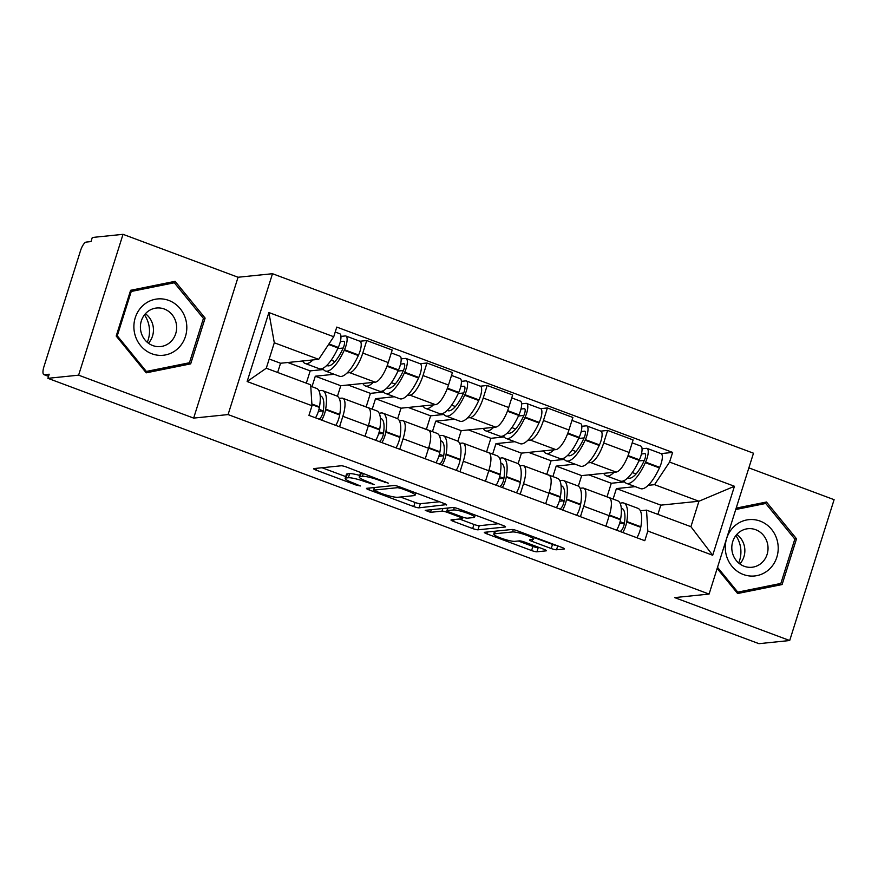 <?xml version="1.0" encoding="UTF-8"?>
<svg xmlns="http://www.w3.org/2000/svg" width="878" height="878" viewBox="0 0 878 878"><rect width="100%" height="100%" fill="white"/><g stroke="black" fill="none" stroke-linecap="round" stroke-linejoin="round"><path stroke-width="1.32" d="M388.339 483.163L346.481 467.041A4.269 0.637 -162.5 0 0 341.18 465.779L313.896 468.578A4.269 0.637 -162.5 0 0 313.611 468.709A4.269 0.637 -162.5 0 0 316.179 470.147L356.435 485.172L360.353 485.962L353.351 483.01A13.675 2.041 -162.5 0 1 345.153 478.4A13.675 2.041 -162.5 0 1 346.075 477.994L348.346 477.753A13.675 2.041 -162.5 0 1 365.314 481.781L374.247 484.612L367.443 481.572A13.675 2.041 -162.5 0 1 359.245 476.952A13.675 2.041 -162.5 0 1 360.167 476.545L362.438 476.315A13.675 2.041 -162.5 0 1 379.417 480.343L388.339 483.163M551.219 548.52A4.269 0.637 -162.5 0 0 556.52 549.782L564.17 549.002A4.269 0.637 -162.5 0 0 564.466 548.871A4.269 0.637 -162.5 0 0 561.898 547.433L517.186 530.74A4.269 0.637 -162.5 0 0 511.885 529.489L484.601 532.287A4.269 0.637 -162.5 0 0 484.316 532.408A4.269 0.637 -162.5 0 0 486.873 533.857L531.585 550.539A4.269 0.637 -162.5 0 0 536.897 551.801L546.138 550.846A4.269 0.637 -162.5 0 0 546.423 550.715A4.269 0.637 -162.5 0 0 543.866 549.277L524.726 542.132A4.269 0.637 -162.5 0 0 519.425 540.881L514.837 541.353A11.436 1.712 -162.5 0 1 502.392 538.609A11.436 1.712 -162.5 0 1 493.798 534.131A11.436 1.712 -162.5 0 1 494.566 533.78L512.532 531.947A11.436 1.712 -162.5 0 1 524.978 534.691A11.436 1.712 -162.5 0 1 533.572 539.158A11.436 1.712 -162.5 0 1 532.803 539.509L529.807 539.816A4.269 0.637 -162.5 0 0 529.522 539.948A4.269 0.637 -162.5 0 0 532.079 541.386L551.219 548.52L552.514 544.415A4.269 0.637 -162.5 0 0 557.146 545.655M193.654 418.104L238.059 277.25L123.03 234.327L78.614 375.169L193.654 418.104L228.082 414.57L709.084 594.066L674.655 597.6L789.695 640.523L758.965 643.673L47.895 378.319L49.19 374.215L44.394 374.708L48.542 376.256M78.614 375.169L47.895 378.319M446.331 505.026A4.269 0.637 -162.5 0 0 446.617 504.894A4.269 0.637 -162.5 0 0 444.059 503.456L399.347 486.763A4.269 0.637 -162.5 0 0 394.035 485.512L366.763 488.311A4.269 0.637 -162.5 0 0 366.477 488.431A4.269 0.637 -162.5 0 0 369.034 489.88L413.747 506.562A4.269 0.637 -162.5 0 0 419.047 507.824L446.452 504.62M458.261 508.757L502.973 525.439A4.269 0.637 -162.5 0 1 505.541 526.877A4.269 0.637 -162.5 0 1 505.256 527.009L477.972 529.807A4.269 0.637 -162.5 0 1 472.671 528.545L453.531 521.411A4.269 0.637 -162.5 0 1 450.974 519.963A4.269 0.637 -162.5 0 1 451.259 519.842L462.322 518.7A4.269 0.637 -162.5 0 0 462.607 518.58A4.269 0.637 -162.5 0 0 460.05 517.131L447.352 512.401A4.269 0.637 -162.5 0 0 442.051 511.139L430.527 512.324L425.226 510.337L452.96 507.495A4.269 0.637 -162.5 0 1 458.261 508.757M123.03 234.327L92.3 237.477L91.005 241.582L86.22 242.076A8.714 2.821 -69.5 0 0 80.546 250.603L43.9 366.806A8.714 2.821 -69.5 0 0 43.944 374.654A8.714 2.821 -69.5 0 0 44.394 374.708M238.059 277.25L272.498 273.716L753.489 453.213L709.084 594.066M789.695 640.523L834.1 499.681L748.868 467.875M339.226 398.392L341.707 398.14A20.029 6.486 110.5 0 1 342.749 398.261A20.029 6.486 110.5 0 1 342.848 416.304L339.545 426.785M334.156 374.28L315.301 376.212L311.997 386.693M337.448 396.274L340.774 385.727L375.213 382.193A20.029 6.486 -69.5 0 0 388.263 362.57L362.79 353.066A20.029 6.486 110.5 0 1 349.729 372.678L347.106 372.952M362.79 353.066L366.741 340.543L359.903 341.246M365.018 436.3L368.332 425.808A20.029 6.486 -69.5 0 0 368.233 407.776L342.749 398.261M388.263 362.57L392.214 350.048L366.741 340.543M399.446 420.869L401.926 420.617A20.029 6.486 110.5 0 1 402.969 420.738A20.029 6.486 110.5 0 1 403.068 438.78L399.764 449.262M394.376 396.757L375.521 398.689L372.217 409.17M420.134 363.711L426.96 363.009L423.009 375.543A20.029 6.486 110.5 0 1 409.949 395.155L407.326 395.429M425.248 458.766L428.552 448.285A20.029 6.486 -69.5 0 0 428.453 430.242L402.969 420.738M397.668 418.751L401.005 408.193L435.433 404.659A20.029 6.486 -69.5 0 0 448.493 385.047L452.433 372.524L426.96 363.009M459.666 443.346L462.146 443.083A20.029 6.486 110.5 0 1 463.2 443.214A20.029 6.486 110.5 0 1 463.299 461.246L459.984 471.738M454.595 419.223L435.74 421.155L432.437 431.647M480.354 386.188L487.18 385.486L483.229 398.008A20.029 6.486 110.5 0 1 470.169 417.632L467.546 417.895M485.468 481.243L488.772 470.762A20.029 6.486 -69.5 0 0 488.673 452.719L463.2 443.214M457.899 441.217L461.224 430.67L495.653 427.136A20.029 6.486 -69.5 0 0 508.713 407.524L512.664 394.99L487.18 385.486M519.886 465.812L522.366 465.559A20.029 6.486 110.5 0 1 523.42 465.68A20.029 6.486 110.5 0 1 523.518 483.723L520.204 494.204M514.815 441.7L495.96 443.631L492.657 454.113M540.574 408.665L547.4 407.963L543.449 420.485A20.029 6.486 110.5 0 1 530.4 440.097L527.766 440.372M545.688 503.72L548.991 493.227A20.029 6.486 -69.5 0 0 548.893 475.196L523.42 465.68M518.119 463.694L521.444 453.136L555.873 449.613A20.029 6.486 -69.5 0 0 568.933 429.99L572.884 417.467L547.4 407.963M580.117 488.289L582.586 488.036A20.029 6.486 110.5 0 1 583.64 488.157A20.029 6.486 110.5 0 1 583.738 506.2L580.435 516.681M575.035 464.177L556.191 466.108L552.877 476.589M600.793 431.131L607.62 430.429L603.68 442.962A20.029 6.486 110.5 0 1 590.62 462.574L587.986 462.849M605.908 526.185L609.211 515.704A20.029 6.486 -69.5 0 0 609.112 497.661L583.64 488.157M578.339 486.171L581.664 475.613L616.093 472.079A20.029 6.486 -69.5 0 0 629.153 452.466L633.104 439.944L607.62 430.429M581.664 475.613L556.191 466.108M521.444 453.136L495.96 443.631M461.224 430.67L435.74 421.155M401.005 408.193L375.521 398.689M340.774 385.727L315.301 376.212M277.646 372.481L280.554 363.251L318.692 359.332L274.298 342.771L266.275 368.233L310.669 384.794L311.986 405.724L308.946 415.371L644.792 540.705L647.832 531.047L646.515 510.129L690.909 526.69L698.943 501.239L654.549 484.667L648.216 485.314M280.554 363.251L269.184 359.003M311.986 405.724L247.135 381.524L268.887 312.535L333.739 336.735L318.692 359.332M654.549 484.667L669.585 462.069L672.636 452.411L336.779 327.088L333.739 336.735M669.585 462.069L734.447 486.269L712.695 555.258L647.832 531.047M228.082 414.57L272.498 273.716M205.123 318.099L175.084 281.322L130.613 290.3L116.192 336.054L146.231 372.832L190.691 363.854L205.123 318.099L203.323 318.286M717.161 568.461L737.63 593.528L782.1 584.55L796.522 538.796L766.483 502.018L736.181 508.132M657.896 514.376L660.805 505.146L698.943 501.239L734.447 486.269M640.336 510.766L646.515 510.129M635.255 486.642L616.411 488.574L613.107 499.055M660.805 505.146L616.411 488.574M661.013 453.608L672.636 452.411M247.135 381.524L266.275 368.233M268.887 312.535L274.298 342.771M690.909 526.69L712.695 555.258M169.63 283.254L169.048 282.54M145.781 372.283L184.204 364.524L184.457 363.755M184.204 364.524L190.691 363.854M761.039 503.95L760.458 503.237M737.18 592.979L775.614 585.22L775.856 584.452M794.733 538.982L796.522 538.796M775.614 585.22L782.1 584.55M361.099 472.496A13.675 2.041 -162.5 0 0 360.54 472.847L359.245 476.952M359.728 475.437A13.675 2.041 -162.5 0 0 349.642 473.648L348.346 477.753M345.153 478.4L346.448 474.296A13.675 2.041 -162.5 0 1 347.37 473.879L349.642 473.648M322.028 467.744L345.723 476.589M400.467 497.014L415.042 502.457A4.269 0.637 -162.5 0 0 420.342 503.709L439.494 501.755M401.389 488.541L397.679 487.663L373.732 490.111L380.822 493.26A13.675 2.041 -162.5 0 0 397.789 497.288L414.164 495.609A13.675 2.041 -162.5 0 0 415.074 495.203A13.675 2.041 -162.5 0 0 406.887 490.593L401.389 488.541L401.674 487.641M498.419 523.738L479.267 525.702L477.972 529.807M459.392 519.008L473.966 524.44A4.269 0.637 -162.5 0 0 479.267 525.702M473.802 517.526A11.436 1.712 -162.5 0 0 474.57 517.186A11.436 1.712 -162.5 0 0 465.988 512.708A11.436 1.712 -162.5 0 0 453.531 509.964L447.198 510.612A4.269 0.637 -162.5 0 0 446.913 510.744A4.269 0.637 -162.5 0 0 449.481 512.181L462.168 516.923A4.269 0.637 -162.5 0 0 467.48 518.174L473.802 517.526M534.076 537.545L552.514 544.415M518.316 540.991L532.88 546.434A4.269 0.637 -162.5 0 0 538.192 547.685L539.301 547.576M492.734 531.453L494.446 532.09M340.324 341.619L343.627 341.279A5.334 1.723 110.5 0 1 343.913 341.312A5.334 1.723 110.5 0 1 343.221 347.973L342.969 348.533A27.437 8.879 110.5 0 1 328.745 365.852A27.437 8.879 110.5 0 1 327.318 365.687A27.437 8.879 110.5 0 1 326.792 365.435M322.808 368.332A33.09 10.712 -69.5 0 0 325.332 370.988L339.424 376.245A33.09 10.712 -69.5 0 0 341.158 376.453A33.09 10.712 -69.5 0 0 358.312 355.557L358.564 354.997A10.997 3.556 -69.5 0 0 359.98 341.268L345.888 336.011A10.997 3.556 -69.5 0 0 345.317 335.945L340.938 336.395M325.332 370.988A33.09 10.712 -69.5 0 0 327.066 371.196A33.09 10.712 -69.5 0 0 344.22 350.289L344.472 349.74A10.997 3.556 -69.5 0 0 345.888 336.011M335.22 332.027L339.709 333.706A10.997 3.556 110.5 0 1 338.304 347.436L338.041 347.984A33.09 10.712 110.5 0 1 320.887 368.892A33.09 10.712 110.5 0 1 319.164 368.683L305.072 363.426A33.09 10.712 -69.5 0 0 306.795 363.635A33.09 10.712 -69.5 0 0 312.952 359.925M302.647 360.979A33.09 10.712 -69.5 0 0 305.072 363.426M310.757 386.232L316.53 388.394A33.09 10.712 110.5 0 1 319.482 406.843L319.394 407.392A10.997 3.556 110.5 0 1 315.509 417.818M321.688 420.123A10.997 3.556 -69.5 0 0 325.573 409.697L325.661 409.148A33.09 10.712 -69.5 0 0 322.709 390.699A33.09 10.712 -69.5 0 0 319.065 391.05M335.78 425.38A10.997 3.556 -69.5 0 0 339.665 414.954L339.753 414.405A33.09 10.712 -69.5 0 0 336.801 395.956L322.709 390.699M306.312 383.17L310.186 370.889L287.754 362.515M310.186 370.889L323.488 369.517M320.174 395.846A27.437 8.879 110.5 0 1 320.733 396A27.437 8.879 110.5 0 1 323.181 411.299L323.093 411.837A5.334 1.723 110.5 0 1 319.164 418.894L318.549 418.949M318.407 411.365L323.159 410.882A27.437 8.879 110.5 0 1 323.28 410.674M323.159 410.882L318.988 409.324M334.968 361.593L331.193 360.178M337.767 348.588L343.199 348.028M144.464 314.873A27.218 25.429 -95.9 0 1 149.008 325.793A27.218 25.429 -95.9 0 1 147.274 342.31M134.411 332.345A28.305 26.45 84.1 0 0 165.602 354.91A28.305 26.45 84.1 0 0 186.29 321.875A28.305 26.45 84.1 0 0 155.088 299.31A28.305 26.45 84.1 0 0 134.411 332.345M140.765 330.885A19.382 18.109 84.1 0 0 160.498 346.569A19.382 18.109 84.1 0 0 176.28 323.708A19.382 18.109 84.1 0 0 156.536 308.013A19.382 18.109 84.1 0 0 140.765 330.885M148.437 343.232A19.382 18.109 84.1 0 0 153.09 326.089A19.382 18.109 84.1 0 0 145.419 313.731M130.383 291.035L174.327 282.771L203.433 318.407L189.45 362.746L146.363 371.438L117.268 335.802L131.239 291.474L174.327 282.771M145.188 371.559L146.363 371.438M116.236 335.912L117.268 335.802M130.207 291.573L131.239 291.474M735.863 535.569A27.218 25.429 -95.9 0 1 740.406 546.489A27.218 25.429 -95.9 0 1 738.683 563.007M725.81 553.041A28.305 26.45 84.1 0 0 757.012 575.606A28.305 26.45 84.1 0 0 777.688 542.571A28.305 26.45 84.1 0 0 746.498 520.006A28.305 26.45 84.1 0 0 725.81 553.041M732.164 551.582A19.382 18.109 84.1 0 0 751.897 567.265A19.382 18.109 84.1 0 0 767.679 544.404A19.382 18.109 84.1 0 0 747.946 528.71A19.382 18.109 84.1 0 0 732.164 551.582M739.847 563.928A19.382 18.109 84.1 0 0 744.5 546.785A19.382 18.109 84.1 0 0 736.818 534.428M735.951 508.867L765.726 503.467L794.831 539.103L780.86 583.442L737.772 592.134L717.513 567.331M736.598 592.255L737.772 592.134M735.742 509.525L765.726 503.467M400.544 364.096L403.858 363.755A5.334 1.723 110.5 0 1 404.132 363.788A5.334 1.723 110.5 0 1 403.441 370.45L403.189 370.999A27.437 8.879 110.5 0 1 388.976 388.328A27.437 8.879 110.5 0 1 387.538 388.164A27.437 8.879 110.5 0 1 387.011 387.9M383.027 390.809A33.09 10.712 -69.5 0 0 385.552 393.465L399.644 398.722A33.09 10.712 -69.5 0 0 401.378 398.919A33.09 10.712 -69.5 0 0 418.532 378.023L418.784 377.463A10.997 3.556 -69.5 0 0 420.2 363.744L406.108 358.487A10.997 3.556 -69.5 0 0 405.537 358.411L401.158 358.861M385.552 393.465A33.09 10.712 -69.5 0 0 387.286 393.662A33.09 10.712 -69.5 0 0 404.44 372.766L404.692 372.206A10.997 3.556 -69.5 0 0 406.108 358.487M391.303 352.956L399.929 356.183A10.997 3.556 110.5 0 1 398.524 369.901L398.261 370.461A33.09 10.712 110.5 0 1 381.107 391.358A33.09 10.712 110.5 0 1 379.384 391.16L365.292 385.903A33.09 10.712 -69.5 0 0 367.026 386.101A33.09 10.712 -69.5 0 0 373.183 382.402M362.866 383.456A33.09 10.712 -69.5 0 0 365.292 385.903M363.36 405.954A33.09 10.712 -69.5 0 0 362.669 405.603L376.761 410.86A33.09 10.712 110.5 0 1 379.713 429.32L379.614 429.858A10.997 3.556 110.5 0 1 375.729 440.295M362.669 405.603A33.09 10.712 -69.5 0 0 361.912 405.416M381.908 442.6A10.997 3.556 -69.5 0 0 385.793 432.163L385.881 431.625A33.09 10.712 -69.5 0 0 382.929 413.165A33.09 10.712 -69.5 0 0 379.285 413.516M396 447.857A10.997 3.556 -69.5 0 0 399.885 437.42L399.973 436.882A33.09 10.712 -69.5 0 0 397.021 418.422L382.929 413.165M366.148 406.898L370.417 393.355L347.973 384.981M370.417 393.355L383.719 391.994M380.394 418.323A27.437 8.879 110.5 0 1 380.953 418.466A27.437 8.879 110.5 0 1 383.401 433.776L383.313 434.314A5.334 1.723 110.5 0 1 379.384 441.36L378.769 441.425M378.627 433.842L383.379 433.348A27.437 8.879 110.5 0 1 383.499 433.15M383.379 433.348L379.208 431.8M395.188 384.07L391.412 382.654M397.986 371.054L403.419 370.505M460.763 386.561L464.078 386.232A5.334 1.723 110.5 0 1 464.352 386.265A5.334 1.723 110.5 0 1 463.672 392.916L463.408 393.476A27.437 8.879 110.5 0 1 449.196 410.805A27.437 8.879 110.5 0 1 447.758 410.63A27.437 8.879 110.5 0 1 447.242 410.377M443.247 413.275A33.09 10.712 -69.5 0 0 445.783 415.942L459.863 421.199A33.09 10.712 -69.5 0 0 461.598 421.396A33.09 10.712 -69.5 0 0 478.751 400.5L479.004 399.94A10.997 3.556 -69.5 0 0 480.42 386.21L466.328 380.953A10.997 3.556 -69.5 0 0 465.757 380.887L461.378 381.337M445.783 415.942A33.09 10.712 -69.5 0 0 447.506 416.139A33.09 10.712 -69.5 0 0 464.66 395.243L464.923 394.683A10.997 3.556 -69.5 0 0 466.328 380.953M451.522 375.433L460.16 378.648A10.997 3.556 110.5 0 1 458.744 392.378L458.492 392.938A33.09 10.712 110.5 0 1 441.338 413.834A33.09 10.712 110.5 0 1 439.604 413.637L425.512 408.369A33.09 10.712 -69.5 0 0 427.246 408.577A33.09 10.712 -69.5 0 0 433.403 404.868M423.086 405.932A33.09 10.712 -69.5 0 0 425.512 408.369M423.58 428.431A33.09 10.712 -69.5 0 0 422.889 428.08L436.981 433.337A33.09 10.712 110.5 0 1 439.933 451.797L439.834 452.335A10.997 3.556 110.5 0 1 435.96 462.772M422.889 428.08A33.09 10.712 -69.5 0 0 422.131 427.893M442.128 465.077A10.997 3.556 -69.5 0 0 446.013 454.639L446.112 454.102A33.09 10.712 -69.5 0 0 443.16 435.642A33.09 10.712 -69.5 0 0 439.505 435.993M456.22 470.334A10.997 3.556 -69.5 0 0 460.105 459.896L460.193 459.359A33.09 10.712 -69.5 0 0 457.24 440.899L443.16 435.642M426.368 429.375L430.637 415.832L408.193 407.458M430.637 415.832L443.939 414.471M440.613 440.8A27.437 8.879 110.5 0 1 441.173 440.943A27.437 8.879 110.5 0 1 443.62 456.242L443.533 456.779A5.334 1.723 110.5 0 1 439.604 463.836L438.989 463.902M438.846 456.319L443.599 455.825A27.437 8.879 110.5 0 1 443.719 455.616M443.599 455.825L439.428 454.266M455.419 406.536L451.632 405.131M458.217 393.531L463.639 392.971M520.983 409.038L524.298 408.698A5.334 1.723 110.5 0 1 524.572 408.731A5.334 1.723 110.5 0 1 523.892 415.393L523.639 415.952A27.437 8.879 110.5 0 1 509.416 433.271A27.437 8.879 110.5 0 1 507.978 433.106A27.437 8.879 110.5 0 1 507.462 432.854M503.478 435.751A33.09 10.712 -69.5 0 0 506.002 438.407L520.094 443.664A33.09 10.712 -69.5 0 0 521.817 443.873A33.09 10.712 -69.5 0 0 538.971 422.966L539.235 422.417A10.997 3.556 -69.5 0 0 540.639 408.687L526.559 403.43A10.997 3.556 -69.5 0 0 525.977 403.364L521.598 403.814M506.002 438.407A33.09 10.712 -69.5 0 0 507.725 438.616A33.09 10.712 -69.5 0 0 524.89 417.709L525.143 417.16A10.997 3.556 -69.5 0 0 526.559 403.43M511.742 397.899L520.38 401.125A10.997 3.556 110.5 0 1 518.964 414.855L518.711 415.404A33.09 10.712 110.5 0 1 501.557 436.311A33.09 10.712 110.5 0 1 499.823 436.103L485.732 430.846A33.09 10.712 -69.5 0 0 487.466 431.043A33.09 10.712 -69.5 0 0 493.623 427.345M483.306 428.398A33.09 10.712 -69.5 0 0 485.732 430.846M483.8 450.897A33.09 10.712 -69.5 0 0 483.109 450.546L497.2 455.814A33.09 10.712 110.5 0 1 500.153 474.263L500.065 474.8A10.997 3.556 110.5 0 1 496.18 485.238M483.109 450.546A33.09 10.712 -69.5 0 0 482.362 450.359M502.348 487.542A10.997 3.556 -69.5 0 0 506.233 477.105L506.332 476.567A33.09 10.712 -69.5 0 0 503.379 458.118A33.09 10.712 -69.5 0 0 499.725 458.47M516.44 492.799A10.997 3.556 -69.5 0 0 520.325 482.373L520.424 481.824A33.09 10.712 -69.5 0 0 517.471 463.375L503.379 458.118M486.588 451.852L490.857 438.309L468.413 429.935M490.857 438.309L504.159 436.937M500.833 463.266A27.437 8.879 110.5 0 1 501.393 463.419A27.437 8.879 110.5 0 1 503.84 478.719L503.752 479.256A5.334 1.723 110.5 0 1 499.823 486.313L499.209 486.368M499.066 478.784L503.818 478.301A27.437 8.879 110.5 0 1 503.95 478.093M503.818 478.301L499.648 476.743M515.638 429.013L511.852 427.597M518.437 416.007L523.859 415.448M581.203 431.515L584.518 431.175A5.334 1.723 110.5 0 1 584.792 431.208A5.334 1.723 110.5 0 1 584.111 437.87L583.859 438.418A27.437 8.879 110.5 0 1 569.635 455.748A27.437 8.879 110.5 0 1 568.198 455.583A27.437 8.879 110.5 0 1 567.682 455.32M563.698 458.228A33.09 10.712 -69.5 0 0 566.222 460.884L580.314 466.141A33.09 10.712 -69.5 0 0 582.037 466.339A33.09 10.712 -69.5 0 0 599.202 445.442L599.455 444.883A10.997 3.556 -69.5 0 0 600.87 431.164L586.778 425.907A10.997 3.556 -69.5 0 0 586.197 425.83L581.818 426.28M566.222 460.884A33.09 10.712 -69.5 0 0 567.956 461.082A33.09 10.712 -69.5 0 0 585.11 440.185L585.363 439.626A10.997 3.556 -69.5 0 0 586.778 425.907M571.962 420.375L580.599 423.602A10.997 3.556 110.5 0 1 579.184 437.321L578.931 437.881A33.09 10.712 110.5 0 1 561.777 458.777A33.09 10.712 110.5 0 1 560.043 458.579L545.951 453.322A33.09 10.712 -69.5 0 0 547.685 453.52A33.09 10.712 -69.5 0 0 553.842 449.821M543.526 450.875A33.09 10.712 -69.5 0 0 545.951 453.322M544.02 473.374A33.09 10.712 -69.5 0 0 543.328 473.022L557.42 478.28A33.09 10.712 110.5 0 1 560.373 496.739L560.285 497.277A10.997 3.556 110.5 0 1 556.4 507.714M543.328 473.022A33.09 10.712 -69.5 0 0 542.582 472.836M562.578 510.019A10.997 3.556 -69.5 0 0 566.453 499.582L566.551 499.044A33.09 10.712 -69.5 0 0 563.599 480.584A33.09 10.712 -69.5 0 0 559.944 480.935M576.659 515.276A10.997 3.556 -69.5 0 0 580.545 504.839L580.643 504.301A33.09 10.712 -69.5 0 0 577.691 485.841L563.599 480.584M546.807 474.318L551.077 460.774L528.633 452.4M551.077 460.774L564.378 459.413M561.053 485.743A27.437 8.879 110.5 0 1 561.613 485.885A27.437 8.879 110.5 0 1 564.06 501.184L563.972 501.733A5.334 1.723 110.5 0 1 560.043 508.779L559.429 508.845M559.286 501.261L564.038 500.767A27.437 8.879 110.5 0 1 564.17 500.57M564.038 500.767L559.868 499.22M575.858 451.49L572.072 450.074M578.657 438.473L584.09 437.924M641.434 453.981L644.737 453.641A5.334 1.723 110.5 0 1 645.012 453.674A5.334 1.723 110.5 0 1 644.331 460.335L644.079 460.895A27.437 8.879 110.5 0 1 629.855 478.214A27.437 8.879 110.5 0 1 628.418 478.049A27.437 8.879 110.5 0 1 627.902 477.797M623.918 480.694A33.09 10.712 -69.5 0 0 626.442 483.35L640.534 488.618A33.09 10.712 -69.5 0 0 642.268 488.816A33.09 10.712 -69.5 0 0 659.422 467.919L659.674 467.359A10.997 3.556 -69.5 0 0 661.09 453.63L646.998 448.373A10.997 3.556 -69.5 0 0 646.417 448.307L642.048 448.757M626.442 483.35A33.09 10.712 -69.5 0 0 628.176 483.558A33.09 10.712 -69.5 0 0 645.33 462.662L645.582 462.102A10.997 3.556 -69.5 0 0 646.998 448.373M632.182 442.852L640.819 446.068A10.997 3.556 110.5 0 1 639.404 459.798L639.151 460.357A33.09 10.712 110.5 0 1 621.997 481.254A33.09 10.712 110.5 0 1 620.263 481.045L606.171 475.788A33.09 10.712 -69.5 0 0 607.905 475.997A33.09 10.712 -69.5 0 0 614.062 472.287M603.746 473.352A33.09 10.712 -69.5 0 0 606.171 475.788M604.24 495.85A33.09 10.712 -69.5 0 0 603.548 495.499L617.64 500.756A33.09 10.712 110.5 0 1 620.592 519.216L620.505 519.754A10.997 3.556 110.5 0 1 616.619 530.191M603.548 495.499A33.09 10.712 -69.5 0 0 602.802 495.302M622.798 532.496A10.997 3.556 -69.5 0 0 626.683 522.059L626.771 521.521A33.09 10.712 -69.5 0 0 623.819 503.061A33.09 10.712 -69.5 0 0 620.164 503.412M636.89 537.753A10.997 3.556 -69.5 0 0 640.764 527.316L640.863 526.778A33.09 10.712 -69.5 0 0 637.911 508.318L623.819 503.061M607.027 496.794L611.297 483.251L588.864 474.877M611.297 483.251L624.598 481.89M621.284 508.219A27.437 8.879 110.5 0 1 621.843 508.362A27.437 8.879 110.5 0 1 624.291 523.661L624.192 524.199A5.334 1.723 110.5 0 1 620.263 531.256L619.649 531.322M619.506 523.727L624.258 523.244A27.437 8.879 110.5 0 1 624.39 523.036M624.258 523.244L620.098 521.686M636.078 473.955L632.292 472.551M638.877 460.95L644.309 460.39M568.933 429.99L543.449 420.485M508.713 407.524L483.229 398.008M448.493 385.047L423.009 375.543M629.153 452.466L603.68 442.962M616.093 472.079L590.62 462.574M555.873 449.613L530.4 440.097M548.991 493.227L523.518 483.723M495.653 427.136L470.169 417.632M488.772 470.762L463.299 461.246M435.433 404.659L409.949 395.155M428.552 448.285L403.068 438.78M375.213 382.193L349.729 372.678M368.332 425.808L342.848 416.304M609.211 515.704L583.738 506.2M379.702 479.432L379.417 480.343M363.371 473.341L362.438 476.315M361.407 472.605L360.167 476.545M370.812 482.823L370.527 483.734M365.61 480.859L365.314 481.781M347.37 473.879L346.075 477.994M356.72 484.272L356.435 485.172M316.76 468.292L316.179 470.147M384.904 481.374L384.619 482.285M420.342 503.709L419.047 507.824M415.042 502.457L413.747 506.562M369.616 488.014L369.034 489.88M398.096 486.335L397.679 487.663M374.555 487.509L373.732 490.111M407.172 489.683L406.887 490.593M473.966 524.44L472.671 528.545M454.124 519.546L453.531 521.411M460.335 516.231L460.05 517.131M447.67 511.391L447.352 512.401M442.874 508.527L442.051 511.139M431.35 509.712L430.527 512.324M454.266 507.616L453.531 509.964M448.021 508L447.198 510.612M532.672 539.52L532.079 541.386M513.257 529.621L512.532 531.947M495.39 531.179L494.566 533.78M538.192 547.685L536.897 551.801M532.88 546.434L531.585 550.539M487.466 531.991L486.873 533.857M557.749 545.886L556.52 549.782M358.564 354.997L344.472 349.74M338.304 347.436L328.943 343.946M338.041 347.984L328.591 344.461M319.482 406.843L311.877 404.012M319.394 407.392L311.92 404.593M339.665 414.954L325.573 409.697M358.312 355.557L344.22 350.289M339.753 414.405L325.661 409.148M418.784 377.463L404.692 372.206M398.524 369.901L387.198 365.676M398.261 370.461L386.978 366.247M379.713 429.32L368.53 425.15M379.614 429.858L368.376 425.665M399.885 437.42L385.793 432.163M418.532 378.023L404.44 372.766M399.973 436.882L385.881 431.625M479.004 399.94L464.923 394.683M458.744 392.378L447.418 388.153M458.492 392.938L447.198 388.724M439.933 451.797L428.76 447.626M439.834 452.335L428.596 448.142M460.105 459.896L446.013 454.639M478.751 400.5L464.66 395.243M460.193 459.359L446.112 454.102M539.235 422.417L525.143 417.16M518.964 414.855L507.638 410.63M518.711 415.404L507.418 411.2M500.153 474.263L488.98 470.092M500.065 474.8L488.816 470.608M520.325 482.373L506.233 477.105M538.971 422.966L524.89 417.709M520.424 481.824L506.332 476.567M599.455 444.883L585.363 439.626M579.184 437.321L567.857 433.095M578.931 437.881L567.638 433.666M560.373 496.739L549.2 492.569M560.285 497.277L549.035 493.085M580.545 504.839L566.453 499.582M599.202 445.442L585.11 440.185M580.643 504.301L566.551 499.044M659.674 467.359L645.582 462.102M639.404 459.798L628.077 455.572M639.151 460.357L627.869 456.143M620.592 519.216L609.42 515.046M620.505 519.754L609.255 515.562M640.764 527.316L626.683 522.059M659.422 467.919L645.33 462.662M640.863 526.778L626.771 521.521M48.51 376.355L43.944 374.654M374.379 487.52L373.534 490.209M415.799 492.909L415.074 495.203M463.035 517.219L462.607 518.58M475.228 515.09L474.57 517.186M447.769 508.033L446.913 510.744M534.219 537.095L533.572 539.158M494.709 531.245L493.798 534.131"/></g></svg>
